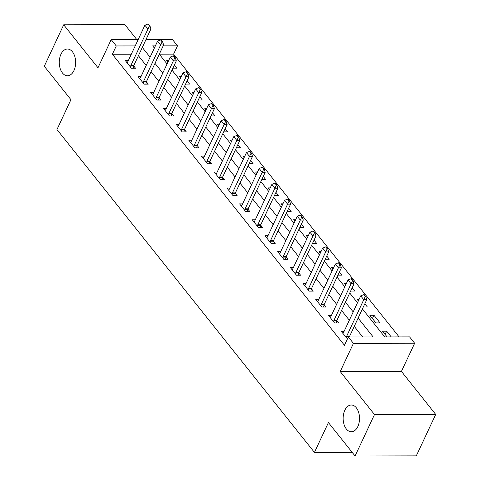 <?xml version="1.0" encoding="UTF-8"?>
<svg xmlns="http://www.w3.org/2000/svg" width="480" height="480" viewBox="0 0 480 480"><rect width="100%" height="100%" fill="white"/><g stroke="black" fill="none" stroke-linecap="round" stroke-linejoin="round"><path stroke-width="0.72" d="M344.838 410.244A13.38 8.184 89.9 0 1 351.306 405.012A13.38 8.184 89.9 0 1 358.668 412.47A13.38 8.184 89.9 0 1 357.834 426.546A13.38 8.184 89.9 0 1 351.366 431.778A13.38 8.184 89.9 0 1 344.004 424.32A13.38 8.184 89.9 0 1 344.838 410.244M60.954 54.246A13.38 8.184 89.9 0 1 67.422 49.02A13.38 8.184 89.9 0 1 74.784 56.478A13.38 8.184 89.9 0 1 73.95 70.554A13.38 8.184 89.9 0 1 67.482 75.78A13.38 8.184 89.9 0 1 60.12 68.322A13.38 8.184 89.9 0 1 60.954 54.246M362.424 308.928L384.75 336.924L409.56 336.876L414.642 343.242L353.43 343.368L348.348 337.002L373.164 336.948L358.128 318.096M401.436 371.43L340.224 371.556L374.502 414.546L355.086 456L416.298 455.874L435.714 414.42L401.436 371.43L414.642 343.242M136.776 39.54L124.914 24.672L63.702 24.798L97.98 67.782L111.186 39.594L138.186 39.54M146.004 39.522L172.398 39.468L177.48 45.834L163.188 45.864M399.084 336.894L173.592 54.126L177.48 45.834M374.502 414.546L435.714 414.42M355.086 456L328.422 422.568L314.442 452.412L56.964 129.534L70.944 99.684L44.286 66.252L63.702 24.798M173.592 54.126L159.306 54.156M168.666 60.516L166.68 60.522L167.928 62.088M172.896 68.16L176.91 68.154L174.384 64.986M181.362 76.434L179.376 76.44L180.624 78.012M185.592 84.084L189.606 84.072L187.08 80.91M194.058 92.358L192.072 92.364L193.32 93.93M198.288 100.002L202.302 99.996L199.776 96.828M206.754 108.282L204.768 108.282L206.016 109.854M210.984 115.926L214.998 115.914L212.472 112.752M219.45 124.2L217.464 124.206L218.712 125.772M223.68 131.844L227.694 131.838L225.168 128.67M232.146 140.124L230.16 140.124L231.408 141.696M236.376 147.768L240.39 147.756L237.864 144.594M244.842 156.042L242.856 156.048L244.104 157.614M249.072 163.686L253.086 163.68L250.56 160.512M257.538 171.966L255.552 171.966L256.8 173.538M261.768 179.61L265.782 179.604L263.256 176.436M270.234 187.884L268.248 187.89L269.496 189.456M274.464 195.528L278.478 195.522L275.952 192.354M282.93 203.808L280.944 203.808L282.192 205.38M287.16 211.452L291.174 211.446L288.648 208.278M295.626 219.726L293.64 219.732L294.888 221.298M299.856 227.37L303.87 227.364L301.344 224.196M308.322 235.65L306.336 235.65L307.584 237.222M312.552 243.294L316.566 243.288L314.04 240.12M321.018 251.568L319.032 251.574L320.28 253.14M325.248 259.218L329.262 259.206L326.736 256.038M333.714 267.492L331.728 267.492L332.976 269.064M337.944 275.136L341.958 275.13L339.432 271.962M346.41 283.41L344.424 283.416L345.672 284.982M350.64 291.06L354.654 291.048L352.128 287.88M359.106 299.334L357.12 299.334L358.368 300.906M363.336 306.978L367.35 306.972L364.824 303.804M369.816 315.258L375.912 322.902L380.046 322.89L373.95 315.252L369.816 315.258M391.224 336.912L386.646 331.17L382.512 331.176L387.09 336.918M131.31 54.216L112.38 54.252L344.466 345.288L348.348 337.002M362.688 336.972L354.246 326.382M349.326 320.214L341.55 310.464M336.63 304.29L328.854 294.54M323.934 288.372L316.158 278.622M311.238 272.448L303.462 262.698M298.542 256.53L290.766 246.78M285.846 240.606L278.07 230.856M273.15 224.688L265.374 214.938M260.454 208.764L252.678 199.014M247.758 192.846L239.982 183.096M235.062 176.922L227.286 167.172M222.366 161.004L214.59 151.254M209.67 145.08L201.894 135.33M196.974 129.162L189.198 119.412M184.278 113.238L176.502 103.488M171.582 97.32L163.806 87.57M158.886 81.396L151.11 71.646M146.19 65.478L138.414 55.728M128.322 60.6L125.322 60.606L131.412 68.244L135.552 68.238L133.686 65.904M141.018 76.518L138.018 76.524L144.108 84.168L148.248 84.162L146.382 81.822M153.714 92.442L150.714 92.448L156.804 100.086L160.944 100.08L159.078 97.746M166.41 108.36L163.41 108.366L169.5 116.01L173.64 116.004L171.774 113.664M179.106 124.284L176.106 124.29L182.196 131.934L186.336 131.922L184.47 129.588M191.802 140.202L188.802 140.208L194.892 147.852L199.032 147.846L197.166 145.506M204.498 156.126L201.498 156.132L207.588 163.776L211.728 163.764L209.862 161.43M217.194 172.044L214.194 172.05L220.284 179.694L224.424 179.688L222.558 177.348M229.89 187.968L226.89 187.974L232.98 195.618L237.12 195.606L235.254 193.272M242.586 203.886L239.586 203.892L245.676 211.536L249.816 211.53L247.95 209.196M255.282 219.81L252.282 219.816L258.372 227.46L262.512 227.448L260.646 225.114M267.978 235.728L264.978 235.734L271.068 243.378L275.208 243.372L273.342 241.038M280.674 251.652L277.674 251.658L283.764 259.302L287.904 259.29L286.038 256.956M293.37 267.576L290.37 267.582L296.46 275.22L300.6 275.214L298.734 272.88M306.066 283.494L303.066 283.5L309.156 291.144L313.296 291.132L311.43 288.798M318.762 299.418L315.762 299.424L321.852 307.062L325.992 307.056L324.126 304.722M331.458 315.336L328.458 315.342L334.548 322.986L338.688 322.974L336.822 320.64M344.154 331.26L341.154 331.266L347.46 338.904M349.866 336.996L349.518 336.564M314.442 452.412L352.164 452.334M340.224 371.556L353.43 343.368M112.38 54.252L116.268 45.96L111.186 39.594M155.37 45.882L152.664 45.888L154.362 48.018M159.288 54.192L167.064 63.942M171.984 70.116L179.76 79.866M184.68 86.034L192.456 95.784M197.376 101.958L205.152 111.708M210.072 117.876L217.848 127.626M222.768 133.8L230.544 143.55M235.464 149.718L243.24 159.468M248.16 165.642L255.936 175.392M260.856 181.56L268.632 191.31M273.552 197.484L281.328 207.234M286.248 213.402L294.024 223.152M298.944 229.326L306.72 239.076M311.64 245.244L319.416 254.994M324.336 261.168L332.112 270.918M337.032 277.086L344.808 286.836M349.728 293.01L357.504 302.76M135.192 45.924L116.268 45.96M353.208 311.922L345.432 302.172M340.512 296.004L332.736 286.254M327.816 280.08L320.04 270.33M315.12 264.156L307.344 254.406M302.424 248.238L294.648 238.488M289.728 232.314L281.952 222.564M277.032 216.396L269.256 206.646M264.336 200.472L256.56 190.722M251.64 184.554L243.864 174.804M238.944 168.63L231.168 158.88M226.248 152.712L218.472 142.962M213.552 136.788L205.776 127.038M200.856 120.87L193.08 111.12M188.16 104.946L180.384 95.196M175.464 89.028L167.688 79.278M162.768 73.104L154.992 63.354M150.072 57.186L142.296 47.436M385.116 334.44L386.646 331.17M372.42 318.522L373.95 315.252M149.436 25.914L149.934 25.908L148.41 24L147.912 24L149.436 25.914L147.948 29.028L150.924 29.016L133.836 65.502A2.088 1.278 -90.1 0 0 133.65 66.06L133.17 68.244M127.008 62.718L127.53 62.13A2.088 1.278 -90.1 0 0 127.812 61.686L144.9 25.206L147.948 29.028L130.86 65.508A2.088 1.278 -90.1 0 0 130.668 66.066L130.452 67.044M147.912 24L144.9 25.206M150.924 29.016L149.934 25.908M162.132 41.832L162.63 41.832L161.106 39.924L160.608 39.924L162.132 41.832L160.644 44.946L163.62 44.94L146.532 81.42A2.088 1.278 -90.1 0 0 146.346 81.984L145.866 84.162M139.704 78.642L140.226 78.048A2.088 1.278 -90.1 0 0 140.508 77.604L157.596 41.124L160.644 44.946L143.556 81.426A2.088 1.278 -90.1 0 0 143.364 81.99L143.148 82.968M160.608 39.924L157.596 41.124M163.62 44.94L162.63 41.832M174.828 57.756L175.326 57.75L173.802 55.842L173.304 55.842L174.828 57.756L173.34 60.87L176.316 60.864L159.228 97.344A2.088 1.278 -90.1 0 0 159.042 97.902L158.562 100.086M152.4 94.56L152.922 93.972A2.088 1.278 -90.1 0 0 153.204 93.528L170.292 57.048L173.34 60.87L156.252 97.35A2.088 1.278 -90.1 0 0 156.06 97.908L155.85 98.886M173.304 55.842L170.292 57.048M176.316 60.864L175.326 57.75M187.524 73.674L188.022 73.674L186.498 71.766L186 71.766L187.524 73.674L186.036 76.788L189.012 76.782L171.924 113.262A2.088 1.278 -90.1 0 0 171.738 113.826L171.258 116.004M165.096 110.484L165.618 109.89A2.088 1.278 -90.1 0 0 165.9 109.446L182.988 72.966L186.036 76.788L168.948 113.268A2.088 1.278 -90.1 0 0 168.756 113.832L168.546 114.81M186 71.766L182.988 72.966M189.012 76.782L188.022 73.674M200.22 89.598L200.718 89.598L199.194 87.684L198.696 87.684L200.22 89.598L198.732 92.712L201.708 92.706L184.62 129.186A2.088 1.278 -90.1 0 0 184.434 129.744L183.954 131.928M177.792 126.408L178.314 125.814A2.088 1.278 -90.1 0 0 178.596 125.37L195.684 88.89L198.732 92.712L181.644 129.192A2.088 1.278 -90.1 0 0 181.452 129.75L181.242 130.728M198.696 87.684L195.684 88.89M201.708 92.706L200.718 89.598M212.916 105.516L213.414 105.516L211.89 103.608L211.392 103.608L212.916 105.516L211.428 108.63L214.404 108.624L197.316 145.104A2.088 1.278 -90.1 0 0 197.13 145.668L196.65 147.846M190.488 142.326L191.01 141.732A2.088 1.278 -90.1 0 0 191.292 141.288L208.38 104.808L211.428 108.63L194.34 145.11A2.088 1.278 -90.1 0 0 194.148 145.674L193.938 146.652M211.392 103.608L208.38 104.808M214.404 108.624L213.414 105.516M225.612 121.44L226.11 121.44L224.586 119.526L224.088 119.526L225.612 121.44L224.124 124.554L227.1 124.548L210.012 161.028A2.088 1.278 -90.1 0 0 209.826 161.586L209.346 163.77M203.184 158.25L203.706 157.656A2.088 1.278 -90.1 0 0 203.988 157.212L221.076 120.732L224.124 124.554L207.036 161.034A2.088 1.278 -90.1 0 0 206.844 161.598L206.634 162.57M224.088 119.526L221.076 120.732M227.1 124.548L226.11 121.44M238.308 137.358L238.806 137.358L237.282 135.45L236.784 135.45L238.308 137.358L236.82 140.472L239.796 140.466L222.708 176.946A2.088 1.278 -90.1 0 0 222.522 177.51L222.042 179.688M215.88 174.168L216.402 173.574A2.088 1.278 -90.1 0 0 216.684 173.13L233.772 136.65L236.82 140.472L219.732 176.952A2.088 1.278 -90.1 0 0 219.54 177.516L219.33 178.494M236.784 135.45L233.772 136.65M239.796 140.466L238.806 137.358M251.004 153.282L251.502 153.282L249.978 151.368L249.48 151.368L251.004 153.282L249.516 156.396L252.492 156.39L235.404 192.87A2.088 1.278 -90.1 0 0 235.218 193.434L234.738 195.612M228.576 190.092L229.098 189.498A2.088 1.278 -90.1 0 0 229.38 189.054L246.468 152.574L249.516 156.396L232.428 192.876A2.088 1.278 -90.1 0 0 232.236 193.44L232.026 194.412M249.48 151.368L246.468 152.574M252.492 156.39L251.502 153.282M263.7 169.2L264.198 169.2L262.674 167.292L262.176 167.292L263.7 169.2L262.212 172.314L265.188 172.308L248.1 208.788A2.088 1.278 -90.1 0 0 247.914 209.352L247.434 211.536M241.272 206.01L241.794 205.416A2.088 1.278 -90.1 0 0 242.076 204.972L259.164 168.492L262.212 172.314L245.124 208.794A2.088 1.278 -90.1 0 0 244.932 209.358L244.722 210.336M262.176 167.292L259.164 168.492M265.188 172.308L264.198 169.2M276.396 185.124L276.894 185.124L275.37 183.21L274.872 183.21L276.396 185.124L274.908 188.238L277.884 188.232L260.796 224.712A2.088 1.278 -90.1 0 0 260.61 225.276L260.13 227.454M253.968 221.934L254.49 221.34A2.088 1.278 -90.1 0 0 254.772 220.896L271.86 184.416L274.908 188.238L257.82 224.718A2.088 1.278 -90.1 0 0 257.628 225.282L257.418 226.254M274.872 183.21L271.86 184.416M277.884 188.232L276.894 185.124M289.092 201.042L289.59 201.042L288.066 199.134L287.568 199.134L289.092 201.042L287.604 204.156L290.58 204.15L273.492 240.63A2.088 1.278 -90.1 0 0 273.306 241.194L272.826 243.378M266.664 237.852L267.186 237.258A2.088 1.278 -90.1 0 0 267.468 236.82L284.556 200.334L287.604 204.156L270.516 240.636A2.088 1.278 -90.1 0 0 270.324 241.2L270.114 242.178M287.568 199.134L284.556 200.334M290.58 204.15L289.59 201.042M301.788 216.966L302.286 216.966L300.762 215.052L300.264 215.052L301.788 216.966L300.3 220.08L303.276 220.074L286.188 256.554A2.088 1.278 -90.1 0 0 286.002 257.118L285.522 259.296M279.36 253.776L279.882 253.182A2.088 1.278 -90.1 0 0 280.164 252.738L297.252 216.258L300.3 220.08L283.212 256.56A2.088 1.278 -90.1 0 0 283.02 257.124L282.81 258.096M300.264 215.052L297.252 216.258M303.276 220.074L302.286 216.966M314.484 232.884L314.982 232.884L313.458 230.976L312.96 230.976L314.484 232.884L312.996 235.998L315.972 235.992L298.884 272.472A2.088 1.278 -90.1 0 0 298.698 273.036L298.218 275.22M292.056 269.694L292.578 269.1A2.088 1.278 -90.1 0 0 292.86 268.662L309.948 232.176L312.996 235.998L295.908 272.478A2.088 1.278 -90.1 0 0 295.716 273.042L295.506 274.02M312.96 230.976L309.948 232.176M315.972 235.992L314.982 232.884M327.18 248.808L327.678 248.808L326.154 246.894L325.656 246.894L327.18 248.808L325.692 251.922L328.668 251.916L311.58 288.396A2.088 1.278 -90.1 0 0 311.394 288.96L310.914 291.138M304.752 285.618L305.274 285.024A2.088 1.278 -90.1 0 0 305.556 284.58L322.644 248.1L325.692 251.922L308.604 288.402A2.088 1.278 -90.1 0 0 308.412 288.966L308.202 289.938M325.656 246.894L322.644 248.1M328.668 251.916L327.678 248.808M339.876 264.726L340.374 264.726L338.85 262.818L338.352 262.818L339.876 264.726L338.388 267.84L341.364 267.834L324.276 304.314A2.088 1.278 -90.1 0 0 324.09 304.878L323.61 307.062M317.448 301.536L317.97 300.942A2.088 1.278 -90.1 0 0 318.252 300.504L335.34 264.018L338.388 267.84L321.3 304.32A2.088 1.278 -90.1 0 0 321.108 304.884L320.898 305.862M338.352 262.818L335.34 264.018M341.364 267.834L340.374 264.726M352.572 280.65L353.07 280.65L351.546 278.736L351.048 278.736L352.572 280.65L351.084 283.764L354.06 283.758L336.972 320.238A2.088 1.278 -90.1 0 0 336.786 320.802L336.306 322.98M330.144 317.46L330.666 316.866A2.088 1.278 -90.1 0 0 330.948 316.422L348.036 279.942L351.084 283.764L333.996 320.244A2.088 1.278 -90.1 0 0 333.804 320.808L333.594 321.78M351.048 278.736L348.036 279.942M354.06 283.758L353.07 280.65M365.268 296.568L365.766 296.568L364.242 294.66L363.744 294.66L365.268 296.568L363.78 299.682L366.756 299.676L349.668 336.156A2.088 1.278 -90.1 0 0 349.482 336.72L349.422 336.996M342.84 333.378L343.362 332.784A2.088 1.278 -90.1 0 0 343.644 332.346L360.732 295.866L363.78 299.682L346.692 336.162A2.088 1.278 -90.1 0 0 346.5 336.726L346.29 337.704M363.744 294.66L360.732 295.866M366.756 299.676L365.766 296.568M130.668 66.066L133.65 66.06M130.86 65.508L133.836 65.502M143.364 81.99L146.346 81.984M143.556 81.426L146.532 81.42M156.06 97.908L159.042 97.902M156.252 97.35L159.228 97.344M168.756 113.832L171.738 113.826M168.948 113.268L171.924 113.262M181.452 129.75L184.434 129.744M181.644 129.192L184.62 129.186M194.148 145.674L197.13 145.668M194.34 145.11L197.316 145.104M206.844 161.598L209.826 161.586M207.036 161.034L210.012 161.028M219.54 177.516L222.522 177.51M219.732 176.952L222.708 176.946M232.236 193.44L235.218 193.434M232.428 192.876L235.404 192.87M244.932 209.358L247.914 209.352M245.124 208.794L248.1 208.788M257.628 225.282L260.61 225.276M257.82 224.718L260.796 224.712M270.324 241.2L273.306 241.194M270.516 240.636L273.492 240.63M283.02 257.124L286.002 257.118M283.212 256.56L286.188 256.554M295.716 273.042L298.698 273.036M295.908 272.478L298.884 272.472M308.412 288.966L311.394 288.96M308.604 288.402L311.58 288.396M321.108 304.884L324.09 304.878M321.3 304.32L324.276 304.314M333.804 320.808L336.786 320.802M333.996 320.244L336.972 320.238M346.5 336.726L349.482 336.72M346.692 336.162L349.668 336.156"/></g></svg>
